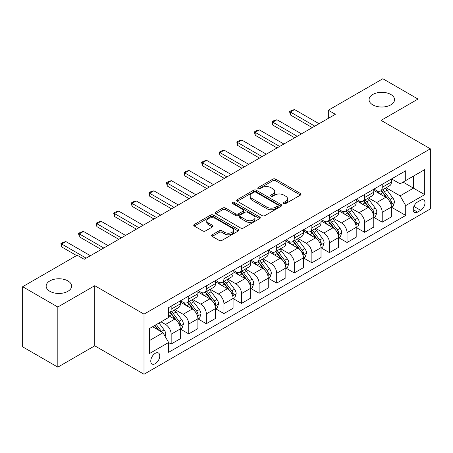 <?xml version="1.0" encoding="UTF-8"?>
<svg xmlns="http://www.w3.org/2000/svg" width="453" height="453" viewBox="0 0 453 453"><rect width="100%" height="100%" fill="white"/><g stroke="black" fill="none" stroke-linecap="round" stroke-linejoin="round"><path stroke-width="0.68" d="M283.844 203.556A1.365 0.787 0 0 0 285.775 203.556L300.452 195.079A1.954 1.127 0 0 0 301.024 194.286A1.954 1.127 0 0 0 300.452 193.488L275.588 179.133A1.954 1.127 0 0 0 272.831 179.133L258.153 187.604A1.365 0.787 0 0 0 257.751 188.165A1.365 0.787 0 0 0 258.153 188.72A1.365 0.787 0 0 0 260.084 188.72L261.987 187.627A6.251 3.607 0 0 1 270.826 187.627L272.899 188.822A6.251 3.607 0 0 1 274.728 191.376A6.251 3.607 0 0 1 272.899 193.924L270.996 195.022A1.365 0.787 0 0 0 270.6 195.577A1.365 0.787 0 0 0 270.996 196.138A1.365 0.787 0 0 0 272.933 196.138L274.829 195.039A6.251 3.607 0 0 1 283.669 195.039L285.741 196.24A6.251 3.607 0 0 1 287.57 198.788A6.251 3.607 0 0 1 285.741 201.342L283.844 202.434A1.365 0.787 0 0 0 283.442 202.995A1.365 0.787 0 0 0 283.844 203.556L283.844 202.434M67.888 280.905A12.735 7.35 0 0 0 54.009 279.314A12.735 7.35 0 0 0 46.149 286.109A12.735 7.35 0 0 0 49.875 291.307A12.735 7.35 0 0 0 63.754 292.898A12.735 7.35 0 0 0 71.619 286.109A12.735 7.35 0 0 0 67.888 280.905M390.809 94.467A12.735 7.35 0 0 0 376.93 92.876A12.735 7.35 0 0 0 369.07 99.671A12.735 7.35 0 0 0 372.802 104.87A12.735 7.35 0 0 0 386.681 106.461A12.735 7.35 0 0 0 394.54 99.671A12.735 7.35 0 0 0 390.809 94.467M155.266 363.691A6.37 3.675 120 0 0 159.428 358.08A6.37 3.675 120 0 0 158.448 352.978A6.37 3.675 120 0 0 155.266 353.289A6.37 3.675 120 0 0 151.109 358.901A6.37 3.675 120 0 0 152.083 364.002A6.37 3.675 120 0 0 155.266 363.691M212.197 234.79A1.954 1.127 0 0 0 211.625 235.588A1.954 1.127 0 0 0 212.197 236.387L219.173 240.413A1.954 1.127 0 0 0 221.93 240.413L238.233 231.002A1.954 1.127 0 0 0 238.805 230.209A1.954 1.127 0 0 0 238.233 229.411L213.369 215.056A1.954 1.127 0 0 0 210.605 215.056L194.309 224.467A1.954 1.127 0 0 0 193.737 225.26A1.954 1.127 0 0 0 194.309 226.058L202.734 230.922A1.954 1.127 0 0 0 205.498 230.922L212.474 226.896A1.954 1.127 0 0 0 213.046 226.098A1.954 1.127 0 0 0 212.474 225.3L208.295 222.893A5.226 3.018 0 0 1 206.766 220.758A5.226 3.018 0 0 1 209.988 217.972A5.226 3.018 0 0 1 215.685 218.623L232.049 228.074A5.226 3.018 0 0 1 233.578 230.209A5.226 3.018 0 0 1 230.356 232.995A5.226 3.018 0 0 1 224.66 232.338L221.93 230.764A1.954 1.127 0 0 0 219.173 230.764L212.197 234.79L212.197 236.387M94.762 285.701L57.825 307.026L22.65 286.715L22.65 346.834L57.825 367.14L94.762 345.815L144.009 374.252L144.009 314.133L94.762 285.701L94.762 345.815M418.04 141.71L418.04 99.06L381.103 120.385L430.35 148.816L144.009 314.133M418.04 99.06L382.859 78.748L328.334 110.232L328.334 118.352M22.65 286.715L77.174 255.237L84.207 259.297L335.373 114.292L328.334 110.232M262.123 215.617A1.954 1.127 0 0 0 264.886 215.617L281.183 206.206A1.954 1.127 0 0 0 281.755 205.407A1.954 1.127 0 0 0 281.183 204.609L256.324 190.254A1.954 1.127 0 0 0 253.561 190.254L237.264 199.665A1.954 1.127 0 0 0 236.693 200.464A1.954 1.127 0 0 0 237.264 201.262L262.123 215.617M233.046 203.85A1.365 0.787 0 0 1 234.433 204.043L234.433 202.417L259.705 217.01A1.954 1.127 0 0 1 260.277 217.808A1.954 1.127 0 0 1 259.705 218.606L243.408 228.012A1.954 1.127 0 0 1 240.645 228.012L215.787 213.663L215.787 212.066A1.954 1.127 0 0 0 215.215 212.865A1.954 1.127 0 0 0 215.787 213.663M215.787 212.066L222.763 208.04A1.954 1.127 0 0 1 225.526 208.04L235.605 213.861A1.954 1.127 0 0 0 238.369 213.861L242.995 211.189A1.954 1.127 0 0 0 243.567 210.39A1.954 1.127 0 0 0 242.995 209.592L232.497 203.533A1.365 0.787 0 0 1 232.1 202.978A1.365 0.787 0 0 1 232.944 202.248A1.365 0.787 0 0 1 234.433 202.417M420.639 200.243L417.547 202.027A6.166 3.562 120 0 0 413.515 207.463A6.166 3.562 120 0 0 414.461 212.406A6.166 3.562 120 0 0 417.547 212.1L420.639 210.317A6.166 3.562 120 0 0 424.671 204.881A6.166 3.562 120 0 0 423.725 199.937A6.166 3.562 120 0 0 420.639 200.243M144.009 374.252L430.35 208.935L430.35 148.816M391.585 178.918L400.095 183.833L405.724 180.583L405.724 170.753L168.635 307.632L168.635 317.462L149.637 328.431L149.637 353.453L168.635 342.485L168.635 352.315L405.724 215.43L405.724 205.6L400.095 195.855L386.109 187.774M405.724 180.583L424.721 169.615L424.721 194.637L405.724 205.6M57.825 307.026L57.825 367.14M403.051 182.123L413.464 188.137L413.464 176.115L424.721 169.615M400.095 195.855L413.464 188.137L424.721 194.637M149.637 340.452L163.006 332.74L152.593 326.726M168.635 342.57L171.166 344.031L171.166 334.201A7.961 4.598 -120 0 0 165.538 324.45L161.036 321.851M171.166 344.031L180.311 338.748L180.311 328.918A7.961 4.598 -120 0 0 174.682 319.172L168.635 315.679M180.526 329.121L188.754 333.872L188.754 324.048A7.961 4.598 -120 0 0 183.125 314.297L175.045 309.631M188.754 333.872L197.899 328.595L197.899 318.765A7.961 4.598 -120 0 0 192.27 309.014L180.311 302.111M198.114 318.969L206.341 323.719L206.341 313.889A7.961 4.598 -120 0 0 200.713 304.144L192.633 299.478M206.341 323.719L215.492 318.442L215.492 308.612A7.961 4.598 -120 0 0 209.864 298.861L197.899 291.959M215.702 308.816L223.935 313.567L223.935 303.736A7.961 4.598 -120 0 0 218.306 293.986L210.22 289.32M223.935 313.567L233.08 308.283L233.08 298.453A7.961 4.598 -120 0 0 227.451 288.708L215.492 281.8M233.289 298.657L241.523 303.414L241.523 293.584A7.961 4.598 -120 0 0 235.894 283.833L227.814 279.167M241.523 303.414L250.668 298.131L250.668 288.301A7.961 4.598 -120 0 0 245.039 278.55L233.08 271.647M250.877 288.504L259.11 293.255L259.11 283.425A7.961 4.598 -120 0 0 253.482 273.68L245.401 269.014M259.11 293.255L268.255 287.978L268.255 278.148A7.961 4.598 -120 0 0 262.627 268.397L250.668 261.494M268.465 278.352L276.698 283.102L276.698 273.272A7.961 4.598 -120 0 0 271.07 263.521L262.989 258.856M276.698 283.102L285.843 277.819L285.843 267.989A7.961 4.598 -120 0 0 280.214 258.244L268.255 251.336M286.053 268.193L294.286 272.949L294.286 263.119A7.961 4.598 -120 0 0 288.657 253.369L280.577 248.703M294.286 272.949L303.431 267.666L303.431 257.836A7.961 4.598 -120 0 0 297.802 248.091L285.843 241.183M303.64 258.04L311.874 262.791L311.874 252.961A7.961 4.598 -120 0 0 306.245 243.216L298.165 238.55M311.874 262.791L321.018 257.514L321.018 247.683A7.961 4.598 -120 0 0 315.39 237.933L303.431 231.03M321.234 247.887L329.461 252.638L329.461 242.808A7.961 4.598 -120 0 0 323.833 233.057L315.752 228.397M329.461 252.638L338.606 247.361L338.606 237.531A7.961 4.598 -120 0 0 332.978 227.78L321.018 220.877M338.821 237.729L347.049 242.485L347.049 232.655A7.961 4.598 -120 0 0 341.42 222.904L333.34 218.238M347.049 242.485L356.2 237.202L356.2 227.372A7.961 4.598 -120 0 0 350.571 217.627L338.606 210.719M356.409 227.576L364.642 232.327L364.642 222.497A7.961 4.598 -120 0 0 359.014 212.751L350.928 208.086M364.642 232.327L373.787 227.049L373.787 217.219A7.961 4.598 -120 0 0 368.159 207.468L356.2 200.566M373.997 217.423L382.23 222.174L382.23 212.344A7.961 4.598 -120 0 0 376.602 202.599L368.521 197.933M382.23 222.174L391.375 216.896L391.375 207.066A7.961 4.598 -120 0 0 385.746 197.315L373.787 190.413M373.997 189.071L376.602 190.571A7.961 4.598 -120 0 0 380.582 190.968A7.961 4.598 -120 0 0 382.23 187.321L382.23 184.32M356.409 199.224L359.014 200.73A7.961 4.598 -120 0 0 362.989 201.121A7.961 4.598 -120 0 0 364.642 197.48L364.642 194.473M338.821 209.377L341.42 210.883A7.961 4.598 -120 0 0 345.401 211.274A7.961 4.598 -120 0 0 347.049 207.633L347.049 204.626M321.234 219.535L323.833 221.036A7.961 4.598 -120 0 0 327.813 221.432A7.961 4.598 -120 0 0 329.461 217.785L329.461 214.779M303.64 229.688L306.245 231.189A7.961 4.598 -120 0 0 310.226 231.585A7.961 4.598 -120 0 0 311.874 227.944L311.874 224.937M286.053 239.841L288.657 241.347A7.961 4.598 -120 0 0 292.638 241.738A7.961 4.598 -120 0 0 294.286 238.097L294.286 235.09M268.465 249.999L271.07 251.5A7.961 4.598 -120 0 0 275.05 251.896A7.961 4.598 -120 0 0 276.698 248.25L276.698 245.243M250.877 260.152L253.482 261.653A7.961 4.598 -120 0 0 257.463 262.049A7.961 4.598 -120 0 0 259.11 258.408L259.11 255.401M233.289 270.305L235.894 271.811A7.961 4.598 -120 0 0 239.875 272.202A7.961 4.598 -120 0 0 241.523 268.561L241.523 265.554M215.702 280.464L218.306 281.964A7.961 4.598 -120 0 0 222.281 282.361A7.961 4.598 -120 0 0 223.935 278.714L223.935 275.707M198.114 290.616L200.713 292.117A7.961 4.598 -120 0 0 204.694 292.513A7.961 4.598 -120 0 0 206.341 288.867L206.341 285.866M180.526 300.769L183.125 302.276A7.961 4.598 -120 0 0 187.106 302.666A7.961 4.598 -120 0 0 188.754 299.025L188.754 296.019M391.585 207.27L405.724 215.43M380.582 190.968L389.727 185.685A7.961 4.598 -120 0 0 391.375 182.044L391.375 179.037M362.989 201.121L372.14 195.843A7.961 4.598 -120 0 0 373.787 192.197L373.787 189.19M345.401 211.274L354.546 205.996A7.961 4.598 -120 0 0 356.2 202.349L356.2 199.348M327.813 221.432L336.958 216.149A7.961 4.598 -120 0 0 338.606 212.508L338.606 209.501M310.226 231.585L319.371 226.307A7.961 4.598 -120 0 0 321.018 222.661L321.018 219.654M292.638 241.738L301.783 236.46A7.961 4.598 -120 0 0 303.431 232.814L303.431 229.813M275.05 251.896L284.195 246.613A7.961 4.598 -120 0 0 285.843 242.972L285.843 239.965M257.463 262.049L266.607 256.772A7.961 4.598 -120 0 0 268.255 253.125L268.255 250.118M239.875 272.202L249.02 266.925A7.961 4.598 -120 0 0 250.668 263.278L250.668 260.271M222.281 282.361L231.432 277.077A7.961 4.598 -120 0 0 233.08 273.436L233.08 270.43M204.694 292.513L213.839 287.23A7.961 4.598 -120 0 0 215.492 283.589L215.492 280.583M187.106 302.666L196.251 297.389A7.961 4.598 -120 0 0 197.899 293.742L197.899 290.735M168.635 313.142A7.961 4.598 -120 0 0 169.518 312.825L178.663 307.542A7.961 4.598 -120 0 0 180.311 303.901L180.311 300.894M169.518 312.825A7.961 4.598 -120 0 0 171.166 309.178L171.166 306.171M163.006 332.74L168.635 342.485M284.388 203.748L285.741 202.967A6.251 3.607 0 0 0 287.57 200.413L287.57 198.788M274.728 191.376L274.728 193.001A6.251 3.607 0 0 1 272.899 195.549L271.545 196.33M300.424 195.096L275.588 180.758A1.954 1.127 0 0 0 272.831 180.758L258.703 188.912M281.16 206.223L256.324 191.879A1.954 1.127 0 0 0 253.561 191.879L237.287 201.274M277.729 205.968A1.365 0.787 0 0 0 278.131 205.407A1.365 0.787 0 0 0 277.729 204.847L255.911 192.253A1.365 0.787 0 0 0 253.974 192.253L251.976 193.408A6.251 3.607 0 0 0 250.141 195.956A6.251 3.607 0 0 0 251.976 198.51L266.891 207.123A6.251 3.607 0 0 0 275.73 207.123L277.729 205.968L277.729 207.593A1.365 0.787 0 0 0 278.131 207.032L278.131 205.407M250.141 195.956L250.141 197.582A6.251 3.607 0 0 0 251.976 200.135L251.976 198.51M277.729 207.593L275.73 208.748A6.251 3.607 0 0 1 266.891 208.748L251.976 200.135M215.815 213.674L222.763 209.665L222.763 208.04M243.567 210.39L243.567 212.015A1.954 1.127 0 0 1 242.995 212.814L238.369 215.486A1.954 1.127 0 0 1 235.605 215.486L225.526 209.665A1.954 1.127 0 0 0 222.763 209.665M234.433 204.043L259.682 218.618M246.07 219.898A5.226 3.018 0 0 0 251.76 220.554A5.226 3.018 0 0 0 254.988 217.768A5.226 3.018 0 0 0 253.459 215.634L247.689 212.304A1.954 1.127 0 0 0 244.931 212.304L240.3 214.977A1.954 1.127 0 0 0 239.728 215.775A1.954 1.127 0 0 0 240.3 216.574L246.07 219.898L246.07 221.523A5.226 3.018 0 0 0 251.76 222.18A5.226 3.018 0 0 0 254.988 219.394L254.988 217.768M239.728 215.775L239.728 217.4A1.954 1.127 0 0 0 240.3 218.193L240.3 216.574M246.07 221.523L240.3 218.193M233.578 230.209L233.578 231.828A5.226 3.018 0 0 1 230.356 234.62A5.226 3.018 0 0 1 224.66 233.963L221.93 232.389A1.954 1.127 0 0 0 219.173 232.389L212.225 236.404M206.766 220.758L206.766 222.383A5.226 3.018 0 0 0 208.295 224.512L208.295 222.893M212.446 226.913L208.295 224.512M238.204 231.019L213.369 216.681A1.954 1.127 0 0 0 210.605 216.681L194.337 226.075M391.375 207.389L393.062 206.415L394.467 202.349A5.272 3.046 -120 0 0 392.785 197.865L387.038 190.186A15.221 8.788 -120 0 0 385.378 188.199M379.659 193.799A15.221 8.788 -120 0 0 376.539 190.537M390.894 204.161L391.624 202.576A5.272 3.046 -120 0 0 390.112 199.405L384.365 191.732A15.221 8.788 -120 0 0 382.7 189.739M381.284 190.56A12.639 7.293 60 0 1 383.363 192.916L388.227 199.411M381.013 190.719A15.221 8.788 60 0 1 382.677 192.706L386.5 197.808M314.829 126.149L290.345 112.016L290.345 114.943L289.575 111.568L291.681 110.351L294.569 109.581L319.048 123.714M312.298 127.616L290.345 114.943M294.569 109.581L290.345 112.016L289.575 111.568M373.787 217.542L375.475 216.568L376.879 212.508A5.272 3.046 -120 0 0 375.197 208.018L369.45 200.339A15.221 8.788 -120 0 0 367.785 198.352M362.072 203.958A15.221 8.788 -120 0 0 358.952 200.696M373.306 214.314L374.036 212.734A5.272 3.046 -120 0 0 372.525 209.558L366.777 201.885A15.221 8.788 -120 0 0 365.112 199.898M363.697 200.713A12.639 7.293 60 0 1 365.769 203.074L370.639 209.569M363.425 200.872A15.221 8.788 60 0 1 365.084 202.859L368.906 207.961M356.2 227.7L357.887 226.721L359.291 222.661A5.272 3.046 -120 0 0 357.61 218.17L351.862 210.498A15.221 8.788 -120 0 0 350.197 208.505M344.484 214.11A15.221 8.788 -120 0 0 341.364 210.849M355.718 224.467L356.443 222.887A5.272 3.046 -120 0 0 354.937 219.716L349.189 212.038A15.221 8.788 -120 0 0 347.525 210.05M346.109 210.866A12.639 7.293 60 0 1 348.181 213.227L353.051 219.722M345.837 211.024A15.221 8.788 60 0 1 347.496 213.018L351.318 218.12M338.606 237.853L340.299 236.879L341.704 232.814A5.272 3.046 -120 0 0 340.022 228.323L334.274 220.651A15.221 8.788 -120 0 0 332.61 218.663M326.89 224.263A15.221 8.788 -120 0 0 323.776 221.002M338.131 234.626L338.855 233.04A5.272 3.046 -120 0 0 337.349 229.869L331.596 222.196A15.221 8.788 -120 0 0 329.937 220.203M328.521 221.024A12.639 7.293 60 0 1 330.594 223.38L335.458 229.875M328.249 221.183A15.221 8.788 60 0 1 329.909 223.17L333.731 228.272M297.242 136.308L272.757 122.174L272.757 125.096L271.981 121.727L274.093 120.504L276.981 119.734L301.46 133.867M294.71 137.769L272.757 125.096M276.981 119.734L272.757 122.174L271.981 121.727M279.654 146.461L255.169 132.327L255.169 135.249L254.393 131.88L256.506 130.662L259.388 129.886L283.872 144.026M277.117 147.921L255.169 135.249M259.388 129.886L255.169 132.327L254.393 131.88M262.066 156.613L237.582 142.48L237.582 145.407L236.806 142.032L238.918 140.815L241.8 140.045L266.285 154.179M259.529 158.08L237.582 145.407M241.8 140.045L237.582 142.48L236.806 142.032M321.018 248.006L322.712 247.032L324.116 242.972A5.272 3.046 -120 0 0 322.434 238.482L316.681 230.804A15.221 8.788 -120 0 0 315.022 228.816M309.303 234.422A15.221 8.788 -120 0 0 306.188 231.16M320.537 244.779L321.154 244.116L321.268 243.193A5.272 3.046 -120 0 0 319.761 240.022L314.008 232.349A15.221 8.788 -120 0 0 312.349 230.362M310.934 231.177A12.639 7.293 60 0 1 313.006 233.538L317.87 240.033M310.662 231.336A15.221 8.788 60 0 1 312.321 233.323L316.143 238.425M244.473 166.772L219.994 152.633L219.994 155.56L219.218 152.191L221.33 150.968L224.212 150.198L248.697 164.331M241.942 168.233L219.994 155.56M224.212 150.198L219.994 152.633L219.218 152.191M303.431 258.165L305.118 257.185L306.528 253.125A5.272 3.046 -120 0 0 304.846 248.635L299.093 240.962A15.221 8.788 -120 0 0 297.434 238.969M291.715 244.575A15.221 8.788 -120 0 0 288.601 241.313M302.949 254.931L303.68 253.352A5.272 3.046 -120 0 0 302.168 250.181L296.421 242.502A15.221 8.788 -120 0 0 294.761 240.515M293.346 241.33A12.639 7.293 60 0 1 295.418 243.691L300.282 250.186M293.074 241.489A15.221 8.788 60 0 1 294.733 243.476L298.555 248.578M285.843 268.318L287.53 267.344L288.94 263.278A5.272 3.046 -120 0 0 287.253 258.788L281.506 251.115A15.221 8.788 -120 0 0 279.846 249.127M274.127 254.728A15.221 8.788 -120 0 0 271.013 251.466M285.362 265.084L285.979 264.427L286.092 263.504A5.272 3.046 -120 0 0 284.58 260.333L278.833 252.661A15.221 8.788 -120 0 0 277.174 250.668M275.758 251.489A12.639 7.293 60 0 1 277.831 253.844L282.695 260.339M275.481 251.642A15.221 8.788 60 0 1 277.145 253.635L280.968 258.737M268.255 278.47L269.943 277.496L271.353 273.436A5.272 3.046 -120 0 0 269.665 268.946L263.918 261.268A15.221 8.788 -120 0 0 262.259 259.28M256.54 264.88A15.221 8.788 -120 0 0 253.425 261.619M267.774 275.243L268.504 273.657A5.272 3.046 -120 0 0 266.993 270.486L261.245 262.814A15.221 8.788 -120 0 0 259.586 260.826M258.165 261.641A12.639 7.293 60 0 1 260.243 263.997L265.107 270.492M257.893 261.8A15.221 8.788 60 0 1 259.558 263.788L263.38 268.889M250.668 288.623L252.355 287.649L253.759 283.589A5.272 3.046 -120 0 0 252.078 279.099L246.33 271.426A15.221 8.788 -120 0 0 244.671 269.433M238.952 275.039A15.221 8.788 -120 0 0 235.832 271.777M250.186 285.396L250.917 283.816A5.272 3.046 -120 0 0 249.405 280.645L243.657 272.966A15.221 8.788 -120 0 0 241.993 270.979M240.577 271.794A12.639 7.293 60 0 1 242.655 274.156L247.519 280.65M240.305 271.953A15.221 8.788 60 0 1 241.97 273.94L245.792 279.042M233.08 298.782L234.767 297.808L236.172 293.742A5.272 3.046 -120 0 0 234.49 289.252L228.742 281.579A15.221 8.788 -120 0 0 227.078 279.592M221.364 285.192A15.221 8.788 -120 0 0 218.244 281.93M232.599 295.549L233.329 293.969A5.272 3.046 -120 0 0 231.817 290.798L226.07 283.119A15.221 8.788 -120 0 0 224.405 281.132M222.989 281.953A12.639 7.293 60 0 1 225.062 284.308L229.931 290.803M222.717 282.106A15.221 8.788 60 0 1 224.377 284.099L228.199 289.201M226.885 176.925L202.406 162.791L202.406 165.713L201.63 162.344L203.742 161.126L206.625 160.351L231.109 174.49M224.354 178.386L202.406 165.713M206.625 160.351L202.406 162.791L201.63 162.344M209.297 187.078L184.813 172.944L184.813 175.872L184.043 172.497L186.155 171.279L189.037 170.509L213.522 184.643M206.766 188.544L184.813 175.872M189.037 170.509L184.813 172.944L184.043 172.497M191.71 197.236L167.225 183.097L167.225 186.024L166.455 182.65L168.561 181.432L171.449 180.662L195.934 194.796M189.178 198.697L167.225 186.024M171.449 180.662L167.225 183.097L166.455 182.65M174.122 207.389L149.637 193.255L149.637 196.177L148.867 192.808L150.974 191.591L153.861 190.815L178.34 204.954M171.591 208.85L149.637 196.177M153.861 190.815L149.637 193.255L148.867 192.808M156.534 217.542L132.049 203.408L132.049 206.33L131.274 202.961L133.386 201.744L136.274 200.973L160.753 215.107M154.003 219.003L132.049 206.33M136.274 200.973L132.049 203.408L131.274 202.961M215.492 308.935L217.18 307.961L218.584 303.901A5.272 3.046 -120 0 0 216.902 299.41L211.155 291.732A15.221 8.788 -120 0 0 209.49 289.744M203.776 295.345A15.221 8.788 -120 0 0 200.656 292.083M215.011 305.707L215.736 304.122A5.272 3.046 -120 0 0 214.229 300.951L208.482 293.278A15.221 8.788 -120 0 0 206.817 291.285M205.402 292.106A12.639 7.293 60 0 1 207.474 294.461L212.344 300.956M205.13 292.264A15.221 8.788 60 0 1 206.789 294.252L210.611 299.354M138.946 227.7L114.462 213.561L114.462 216.489L113.686 213.114L115.798 211.896L118.68 211.126L143.165 225.26M136.41 229.161L114.462 216.489M118.68 211.126L114.462 213.561L113.686 213.114M197.899 319.088L199.592 318.114L200.996 314.054A5.272 3.046 -120 0 0 199.314 309.563L193.567 301.891A15.221 8.788 -120 0 0 191.902 299.897M186.183 305.503A15.221 8.788 -120 0 0 183.069 302.242M197.423 315.86L198.148 314.28A5.272 3.046 -120 0 0 196.642 311.103L190.889 303.431A15.221 8.788 -120 0 0 189.229 301.443M187.814 302.259A12.639 7.293 60 0 1 189.886 304.62L194.75 311.115M187.542 302.417A15.221 8.788 60 0 1 189.201 304.405L193.023 309.507M121.359 237.853L96.874 223.72L96.874 226.642L96.098 223.272L98.21 222.049L101.093 221.279L125.577 235.413M118.822 239.314L96.874 226.642M101.093 221.279L96.874 223.72L96.098 223.272M180.311 329.246L182.004 328.272L183.408 324.206A5.272 3.046 -120 0 0 181.727 319.716L175.974 312.043A15.221 8.788 -120 0 0 174.314 310.056M179.83 326.013L180.56 324.433A5.272 3.046 -120 0 0 179.054 321.262L173.301 313.584A15.221 8.788 -120 0 0 171.642 311.596M170.226 312.417A12.639 7.293 60 0 1 172.299 314.773L177.163 321.268M169.954 312.57A15.221 8.788 60 0 1 171.613 314.563L175.436 319.665M103.765 248.006L79.286 233.873L79.286 236.794L78.511 233.425L80.623 232.208L83.505 231.432L107.99 245.571M101.234 249.467L79.286 236.794M83.505 231.432L79.286 233.873L78.511 233.425M165.119 336.392L165.821 334.359A5.272 3.046 -120 0 0 164.139 329.869L159.009 323.023M161.942 332.123A5.272 3.046 -120 0 0 161.461 331.415L156.33 324.569M155.011 325.328L158.697 330.248M154.643 325.543L157.769 329.716M86.178 258.159L61.699 244.025L61.699 246.953L60.923 243.578L63.035 242.361L65.917 241.591L90.402 255.724M76.614 255.56L61.699 246.953M65.917 241.591L61.699 244.025L60.923 243.578M165.538 324.45L174.682 319.172M183.125 314.297L192.27 309.014M200.713 304.144L209.864 298.861M218.306 293.986L227.451 288.708M235.894 283.833L245.039 278.55M253.482 273.68L262.627 268.397M271.07 263.521L280.214 258.244M288.657 253.369L297.802 248.091M306.245 243.216L315.39 237.933M323.833 233.057L332.978 227.78M341.42 222.904L350.571 217.627M359.014 212.751L368.159 207.468M376.602 202.599L385.746 197.315M382.23 187.321L391.375 182.044M382.23 212.344L391.375 207.066M364.642 222.497L373.787 217.219M364.642 197.48L373.787 192.197M347.049 232.655L356.2 227.372M347.049 207.633L356.2 202.349M329.461 242.808L338.606 237.531M329.461 217.785L338.606 212.508M311.874 252.961L321.018 247.683M311.874 227.944L321.018 222.661M294.286 263.119L303.431 257.836M294.286 238.097L303.431 232.814M276.698 273.272L285.843 267.989M276.698 248.25L285.843 242.972M259.11 283.425L268.255 278.148M259.11 258.408L268.255 253.125M241.523 293.584L250.668 288.301M241.523 268.561L250.668 263.278M223.935 303.736L233.08 298.453M223.935 278.714L233.08 273.436M206.341 313.889L215.492 308.612M206.341 288.867L215.492 283.589M188.754 324.048L197.899 318.765M188.754 299.025L197.899 293.742M171.166 334.201L180.311 328.918M171.166 309.178L180.311 303.901M413.895 206.421L420.639 210.317M413.181 209.58L417.547 212.1M285.741 202.967L285.741 201.342M270.996 196.138L270.996 195.022M272.899 195.549L272.899 193.924M258.153 188.72L258.153 187.604M272.831 180.758L272.831 179.133M275.588 180.758L275.588 179.133M300.452 195.079L300.452 193.488M237.264 201.262L237.264 199.665M253.561 191.879L253.561 190.254M256.324 191.879L256.324 190.254M281.183 206.206L281.183 204.609M266.891 208.748L266.891 207.123M275.73 208.748L275.73 207.123M225.526 209.665L225.526 208.04M235.605 215.486L235.605 213.861M238.369 215.486L238.369 213.861M242.995 212.814L242.995 211.189M259.705 218.606L259.705 217.01M219.173 232.389L219.173 230.764M221.93 232.389L221.93 230.764M224.66 233.963L224.66 232.338M212.474 226.896L212.474 225.3M194.309 226.058L194.309 224.467M210.605 216.681L210.605 215.056M213.369 216.681L213.369 215.056M238.233 231.002L238.233 229.411M390.979 204.45L394.433 202.451M384.365 191.732L387.038 190.186M380.22 194.122L382.677 192.706M390.112 199.405L392.785 197.865M389.693 201.466L391.624 202.576M373.391 214.603L376.845 212.61M366.777 201.885L369.45 200.339M362.632 204.28L365.084 202.859M372.525 209.558L375.197 208.018M372.106 211.619L374.036 212.734M355.803 224.756L359.257 222.763M349.189 212.038L351.862 210.498M345.039 214.433L347.496 213.018M354.937 219.716L357.61 218.17M354.518 221.772L356.443 222.887M338.215 234.914L341.67 232.916M331.596 222.196L334.274 220.651M327.451 224.586L329.909 223.17M337.349 229.869L340.022 228.323M336.93 231.93L338.855 233.04M320.628 245.067L324.082 243.074M314.008 232.349L316.681 230.804M309.863 234.745L312.321 233.323M319.761 240.022L322.434 238.482M319.342 242.083L321.268 243.193M303.04 255.22L306.494 253.227M296.421 242.502L299.093 240.962M292.276 244.897L294.733 243.476M302.168 250.181L304.846 248.635M301.755 252.236L303.68 253.352M285.452 265.379L288.906 263.38M278.833 252.661L281.506 251.115M274.688 255.05L277.145 253.635M284.58 260.333L287.253 258.788M284.167 262.395L286.092 263.504M267.859 275.532L271.313 273.538M261.245 262.814L263.918 261.268M257.1 265.209L259.558 263.788M266.993 270.486L269.665 268.946M266.574 272.547L268.504 273.657M250.271 285.684L253.725 283.691M243.657 272.966L246.33 271.426M239.512 275.362L241.97 273.94M249.405 280.645L252.078 279.099M248.986 282.7L250.917 283.816M232.683 295.837L236.138 293.844M226.07 283.119L228.742 281.579M221.919 285.515L224.377 284.099M231.817 290.798L234.49 289.252M231.398 292.853L233.329 293.969M215.096 305.996L218.55 304.003M208.482 293.278L211.155 291.732M204.331 295.667L206.789 294.252M214.229 300.951L216.902 299.41M213.81 303.012L215.736 304.122M197.508 316.149L200.962 314.156M190.889 303.431L193.567 301.891M186.744 305.826L189.201 304.405M196.642 311.103L199.314 309.563M196.223 313.165L198.148 314.28M179.92 326.302L183.374 324.308M173.301 313.584L175.974 312.043M169.156 315.979L171.613 314.563M179.054 321.262L181.727 319.716M178.635 323.317L180.56 324.433M164.45 335.237L165.787 334.461M161.461 331.415L164.139 329.869"/></g></svg>
